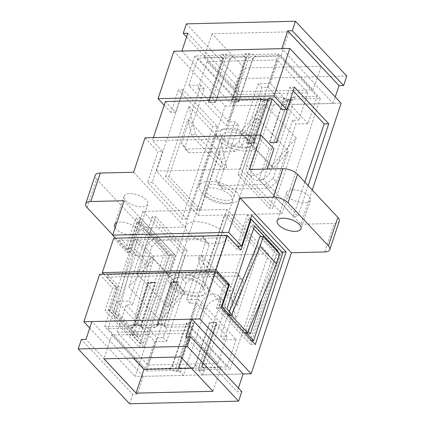 <?xml version="1.0" encoding="UTF-8"?>
<svg xmlns="http://www.w3.org/2000/svg" width="425" height="425" viewBox="0 0 425 425"><rect width="100%" height="100%" fill="white"/><g stroke="black" fill="none" stroke-linecap="round" stroke-linejoin="round"><path stroke-width="0.32" stroke-dasharray="2.12 1.59" d="M288.198 196.562A12.543 5.541 -161.6 0 0 300.868 202.592A12.543 5.541 -161.6 0 0 310.431 200.276A12.543 5.541 -161.6 0 0 308.863 196.068A12.543 5.541 -161.6 0 0 296.188 190.039A12.543 5.541 -161.6 0 0 286.631 192.355A12.543 5.541 -161.6 0 0 288.198 196.562M115.159 227.683A12.543 5.541 -161.6 0 0 116.137 228.932A12.543 5.541 -161.6 0 0 128.812 234.961A12.543 5.541 -161.6 0 0 138.369 232.645A12.543 5.541 -161.6 0 0 136.802 228.438A12.543 5.541 -161.6 0 0 116.811 222.711M125.609 200.457A12.543 5.541 -161.6 0 0 138.284 206.486A12.543 5.541 -161.6 0 0 147.847 204.165A12.543 5.541 -161.6 0 0 146.274 199.962A12.543 5.541 -161.6 0 0 133.604 193.928A12.543 5.541 -161.6 0 0 124.042 196.249A12.543 5.541 -161.6 0 0 125.609 200.457M252.291 137.397A18.116 8.001 -161.6 0 0 223.646 129.035A18.116 8.001 -161.6 0 0 221.159 136.51A18.116 8.001 -161.6 0 0 222.44 138.109A18.116 8.001 -161.6 0 0 251.085 146.466A18.116 8.001 -161.6 0 0 253.571 138.996A18.116 8.001 -161.6 0 0 252.291 137.397M253.799 139.713A20.905 9.233 -161.6 0 0 220.745 130.071A20.905 9.233 -161.6 0 0 216.739 133.524A20.905 9.233 -161.6 0 0 219.353 140.537A20.905 9.233 -161.6 0 0 240.476 150.588A20.905 9.233 -161.6 0 0 256.413 146.726A20.905 9.233 -161.6 0 0 255.276 141.557A20.905 9.233 -161.6 0 0 253.799 139.713M249.204 139.825A15.332 6.768 18.4 0 1 251.122 144.962A15.332 6.768 18.4 0 1 248.189 147.496A15.332 6.768 18.4 0 1 223.943 140.425A15.332 6.768 18.4 0 1 222.859 139.076A15.332 6.768 18.4 0 1 222.031 135.288A15.332 6.768 18.4 0 1 233.718 132.451A15.332 6.768 18.4 0 1 249.204 139.825M236.433 191.919A20.905 9.233 -161.6 0 0 215.31 181.868A20.905 9.233 -161.6 0 0 199.373 185.73A20.905 9.233 -161.6 0 0 201.987 192.743A20.905 9.233 -161.6 0 0 223.109 202.794A20.905 9.233 -161.6 0 0 239.047 198.927A20.905 9.233 -161.6 0 0 236.433 191.919M172.709 287.603A18.116 8.001 18.4 0 1 171.429 286.004A18.116 8.001 18.4 0 1 173.915 278.534A18.116 8.001 18.4 0 1 202.56 286.891A18.116 8.001 18.4 0 1 203.841 288.49A18.116 8.001 18.4 0 1 201.354 295.965A18.116 8.001 18.4 0 1 172.709 287.603M171.201 285.287A20.905 9.233 18.4 0 1 169.724 283.443A20.905 9.233 18.4 0 1 168.587 278.274A20.905 9.233 18.4 0 1 184.524 274.412A20.905 9.233 18.4 0 1 205.647 284.463A20.905 9.233 18.4 0 1 208.261 291.476A20.905 9.233 18.4 0 1 204.255 294.929A20.905 9.233 18.4 0 1 171.201 285.287M175.796 285.175A15.332 6.768 -161.6 0 0 191.282 292.549A15.332 6.768 -161.6 0 0 202.969 289.712A15.332 6.768 -161.6 0 0 202.141 285.924A15.332 6.768 -161.6 0 0 201.057 284.575A15.332 6.768 -161.6 0 0 176.811 277.504A15.332 6.768 -161.6 0 0 173.878 280.038A15.332 6.768 -161.6 0 0 175.796 285.175M230.658 195.585A15.332 6.768 18.4 0 1 232.571 200.727A15.332 6.768 18.4 0 1 220.883 203.564A15.332 6.768 18.4 0 1 205.397 196.191A15.332 6.768 18.4 0 1 203.479 191.048A15.332 6.768 18.4 0 1 215.167 188.217A15.332 6.768 18.4 0 1 230.658 195.585M223.013 232.257A20.905 9.233 -161.6 0 0 201.891 222.206A20.905 9.233 -161.6 0 0 185.953 226.073A20.905 9.233 -161.6 0 0 188.567 233.081A20.905 9.233 -161.6 0 0 209.69 243.132A20.905 9.233 -161.6 0 0 225.627 239.27A20.905 9.233 -161.6 0 0 223.013 232.257M231.837 192.026A15.332 6.768 18.4 0 1 233.755 197.168A15.332 6.768 18.4 0 1 222.068 200.005A15.332 6.768 18.4 0 1 206.582 192.631A15.332 6.768 18.4 0 1 204.664 187.489A15.332 6.768 18.4 0 1 216.352 184.657A15.332 6.768 18.4 0 1 231.837 192.026M237.92 174.702L241.363 174.622L272.834 208.229L269.392 208.308L237.92 174.702L256.865 117.752L288.336 151.358L269.392 208.308M198.167 215.618L281.987 213.61L240.252 169.044L156.432 171.052L198.167 215.618L236.454 100.528L268.6 99.758L273.392 104.874L251.483 170.722A11.847 8.245 -43.1 0 0 252.599 178.585A11.847 8.245 -43.1 0 0 262.512 179.446A11.847 8.245 -43.1 0 0 271.007 170.255L292.91 104.407L341.137 103.248M200.499 209.955L197.057 210.04L165.585 176.433L169.028 176.348L200.499 209.955L219.443 153.005L223.162 169.23L226.738 167.376L195.266 133.769L191.691 135.623L223.162 169.23M165.394 101.506L175.541 112.338L170.946 112.444L178.447 89.903L212.771 126.56L181.985 219.103L147.661 182.447L157.919 151.597L145.042 137.843M170.946 112.444L164.167 105.203M173.852 51.234L225.165 106.027L184.907 227.046L133.593 172.252M308.157 185.661L297.957 216.33L263.627 179.674L267.16 169.054M312.263 190.044L300.879 224.273L249.565 169.479M225.165 106.027L273.392 104.874M281.987 213.61L320.269 98.52L288.123 99.291L292.91 104.407M320.269 98.52L278.54 53.954L194.719 55.962L236.454 100.528M339.283 221.149A11.151 4.925 18.4 0 1 334.178 223.476L324.705 251.951M300.879 224.273L334.178 223.476M213.764 274.545L106.983 277.1L107.769 274.731L214.556 272.175L213.764 274.545L223.911 285.377L216.41 307.923L250.739 344.579L251.967 340.877M226.753 235.508L225.999 237.766L119.218 240.322L119.967 238.064M103.748 274.194L115.839 287.103L108.338 309.65L115.983 317.81L116.774 315.44L118.293 315.403L134.714 332.934L151.194 266.629L134.773 249.093L137.928 239.604L154.349 257.136L151.194 266.629M140.059 336.542L167.689 253.491L144.309 228.523L116.678 311.578L140.059 336.542L136.616 336.627L133.195 332.972L132.403 335.346L139.931 343.384L169.134 255.584L137.546 221.85L127.282 252.7L113.719 238.212M136.616 336.627L164.241 253.571L140.861 228.607L113.236 311.658L116.774 315.44M132.403 335.346L134.125 335.304L117.704 317.772L115.983 317.81M139.931 343.384L143.374 343.299L172.582 255.499L140.988 221.765L130.73 252.615L119.218 240.322M108.338 309.65L111.786 309.565L143.374 343.299M133.195 332.972L134.714 332.934M116.678 311.578L113.236 311.658M244.354 332.669L246.234 332.796M221.292 306.946L218.567 307.009L250.16 340.744L279.363 252.944L247.775 219.21L238.802 246.181M251.807 340.707L250.16 340.744M262.294 297.813L277.567 251.887M246.075 332.626L246.867 330.252L248.195 331.67M246.867 330.252L245.347 330.289L228.926 312.752L229.404 311.605M253.613 228.661L251.09 225.967L223.46 309.023L246.84 333.986L250.288 333.907M223.46 309.023L226.907 308.938M230.446 312.72L228.926 312.752M214.556 272.175L226.068 284.468L218.567 307.009M252.025 340.701L281.52 252.03L250.718 219.141M250.559 218.965L247.196 215.374L236.932 246.224L226.892 235.503M238.436 247.286L237.511 250.059L225.999 237.766M99.652 274.29L112.535 288.044L105.033 310.59L139.363 347.246L170.149 254.697L135.819 218.041L125.556 248.891L115.515 238.17M124.121 200.727L175.435 255.521L135.177 376.545L183.403 375.387L205.307 309.538A11.847 8.245 136.9 0 1 213.796 300.348A11.847 8.245 136.9 0 1 223.715 301.208A11.847 8.245 136.9 0 1 224.825 309.071L202.922 374.924L243.111 373.957L143.214 376.353L91.901 321.555M89.749 328.031L135.177 376.545M112.737 234.956L127.479 250.697A11.151 4.925 -161.6 0 0 142.136 256.317L175.435 255.521M87.114 207.591L96.587 179.116L136.951 222.222L127.479 250.697M142.136 256.317L151.608 227.843L184.907 227.046M202.922 374.924L198.13 369.808L230.281 369.038L188.546 324.472L104.731 326.48L146.46 371.046L178.612 370.276L183.403 375.387M198.13 369.808L220.038 303.96A11.847 8.245 -43.1 0 0 218.923 296.092A11.847 8.245 -43.1 0 0 209.01 295.232A11.847 8.245 -43.1 0 0 200.52 304.428L178.612 370.276M268.568 253.948L226.833 209.382L143.012 211.39L184.748 255.956L268.568 253.948L230.281 369.038M184.748 255.956L146.46 371.046M143.012 211.39L104.731 326.48M226.833 209.382L188.546 324.472M183.637 250.378L187.08 250.298L155.608 216.692L152.166 216.771L183.637 250.378L160.273 320.615L185.178 292.299L153.707 258.692L128.802 287.008L160.273 320.615M224.501 215.045L255.972 248.652L259.415 248.567L227.943 214.96L224.501 215.045L205.557 271.995L237.028 305.602L255.972 248.652M250.739 344.579L255.329 344.468M216.41 307.923L221.005 307.812M223.911 285.377L228.501 285.271M106.983 277.1L117.125 287.932L112.535 288.044M117.125 287.932L109.629 310.478L143.953 347.135L174.739 254.591L140.409 217.935L130.151 248.779L125.556 248.891M130.151 248.779L120.004 237.947M236.932 246.224L237.432 246.213M247.196 215.374L251.786 215.268M281.52 252.03L282.019 252.02M107.769 274.731L119.282 287.024L111.786 309.565M109.629 310.478L105.033 310.59M143.953 347.135L139.363 347.246M174.739 254.591L170.149 254.697M140.409 217.935L135.819 218.041M227.715 284.426L226.068 284.468M115.839 287.103L119.282 287.024M282.811 252.864L279.363 252.944M250.5 219.146L247.775 219.21M240.959 249.974L237.511 250.059M127.282 252.7L130.73 252.615M246.84 333.986L274.47 250.936L276.627 250.883M251.09 225.967L254.532 225.882M274.47 250.936L261.099 236.656M245.347 330.289L273.073 263.712L256.652 246.176M273.073 263.712L276.229 254.219L259.808 236.683M279.677 254.139L276.229 254.219M137.546 221.85L140.988 221.765M169.134 255.584L172.582 255.499M167.689 253.491L164.241 253.571M144.309 228.523L140.861 228.607M118.293 315.403L134.773 249.093M117.704 317.772L114.171 318.16L131.277 249.332L134.486 239.684L137.928 239.604M134.125 335.304L130.592 335.697L114.171 318.16M130.592 335.697L147.693 266.868L131.277 249.332M147.693 266.868L150.907 257.221L134.486 239.684M150.907 257.221L154.349 257.136M155.608 216.692L136.664 273.642L151.316 256.982L182.787 290.588L185.178 292.299M151.316 256.982L153.707 258.692M136.664 273.642L168.135 307.248L182.787 290.588M187.08 250.298L168.135 307.248M152.166 216.771L128.802 287.008M205.557 271.995L201.838 255.77L198.262 257.624L204.579 285.196L236.056 318.803L259.415 248.567M204.579 285.196L227.943 214.96M198.262 257.624L229.734 291.231L236.056 318.803M229.734 291.231L233.309 289.377L237.028 305.602M201.838 255.77L233.309 289.377M96.587 179.116A11.151 4.925 18.4 0 1 95.189 175.376M151.608 227.843A11.151 4.925 18.4 0 1 136.951 222.222M288.123 99.291L266.215 165.139A11.847 8.245 136.9 0 1 257.725 174.335A11.847 8.245 136.9 0 1 247.812 173.469A11.847 8.245 136.9 0 1 246.697 165.607L268.6 99.758M240.252 169.044L278.54 53.954M156.432 171.052L194.719 55.962M282.322 109.777L289.823 87.237L294.413 87.125M289.823 87.237L293.186 90.828M304.794 182.07L293.362 216.437L297.957 216.33M293.362 216.437L259.038 179.78L263.627 179.674M259.038 179.78L269.296 148.936L273.891 148.824M269.296 148.936L259.154 138.104L152.373 140.659L162.515 151.491L157.919 151.597M260.158 135.092L259.154 138.104M153.372 137.647L152.373 140.659M175.541 112.338L183.037 89.792L217.366 126.448L186.58 218.992L152.251 182.336L162.515 151.491M217.366 126.448L212.771 126.56M183.037 89.792L178.447 89.903M152.251 182.336L147.661 182.447M186.58 218.992L181.985 219.103M296.198 137.992L264.727 104.385L239.822 132.701L271.293 166.308L296.198 137.992L272.834 208.229M271.293 166.308L273.684 168.018L288.336 151.358M239.822 132.701L242.213 134.412L273.684 168.018M242.213 134.412L256.865 117.752M264.727 104.385L241.363 174.622M169.028 176.348L187.972 119.398L191.691 135.623M187.972 119.398L219.443 153.005M165.585 176.433L188.944 106.197L220.421 139.804L226.738 167.376M188.944 106.197L195.266 133.769M197.057 210.04L220.421 139.804M182.612 279.459L186.033 283.108L193.747 277.042L239.673 275.942L243.445 281.738L240.024 278.083L236.252 272.287L190.326 273.387L182.612 279.459L163.274 337.593L156.958 337.748L126.167 304.868L132.483 304.72L129.062 301.065L117.008 301.352L107.929 328.642L131.468 328.079A2.789 1.939 -43.1 0 0 134.555 325.651L134.279 325.359L148.49 282.646L148.761 282.938L134.555 325.651M163.274 337.593L166.69 341.248L154.636 341.535L117.008 301.352M141.445 325.486L155.651 282.774L154.163 282.078L147.99 282.227L148.49 282.646L155.38 282.482L141.169 325.194L141.445 325.486A2.789 1.939 -43.1 0 0 141.706 327.335A2.789 1.939 -43.1 0 0 142.949 327.803L154.525 327.526A2.789 1.939 -43.1 0 0 157.606 325.098L157.335 324.806L171.541 282.094L178.431 281.929L164.225 324.642L164.496 324.934A2.789 1.939 -43.1 0 0 164.757 326.783A2.789 1.939 -43.1 0 0 166.005 327.255L189.454 326.692L227.083 366.876L203.633 367.434A2.789 1.939 136.9 0 1 202.39 366.966A2.789 1.939 136.9 0 1 202.125 365.118L216.336 322.405L209.445 322.57L195.234 365.282A2.789 1.939 136.9 0 1 192.153 367.71L180.577 367.986A2.789 1.939 136.9 0 1 179.334 367.519A2.789 1.939 136.9 0 1 179.074 365.67L193.279 322.957L186.389 323.122L172.183 365.835A2.789 1.939 136.9 0 1 169.097 368.263L145.557 368.826L107.929 328.642M164.496 324.934L178.707 282.221L171.817 282.386L157.606 325.098M205.812 241.554L202.045 235.758L205.466 239.413L209.233 245.209L205.812 241.554L186.474 299.689L198.528 299.402L189.454 326.692M205.466 239.413L159.54 240.513L156.118 236.858L202.045 235.758M156.118 236.858L148.405 242.93L129.062 301.065M155.651 282.774L148.761 282.938M198.528 299.402L236.162 339.586L224.102 339.873L220.681 336.223L226.998 336.069L196.212 303.195L189.895 303.344L186.474 299.689M143.214 376.353L137.296 394.15L85.983 339.352M137.296 394.15L132.701 394.257L81.387 339.463M185.874 336.961L237.187 391.76L241.782 391.648M132.701 394.257L129.545 403.75M238.42 388.057L237.187 391.76M154.636 341.535L145.557 368.826M236.162 339.586L227.083 366.876M186.033 283.108L166.69 341.248M243.445 281.738L224.102 339.873M217.919 363.359L147.879 365.033L117.093 332.159L187.133 330.48L217.919 363.359L226.998 336.069M147.879 365.033L156.958 337.748M117.093 332.159L126.167 304.868M209.233 245.209L189.895 303.344M187.133 330.48L196.212 303.195M148.405 242.93L151.826 246.58L132.483 304.72M151.826 246.58L159.54 240.513M240.024 278.083L220.681 336.223M178.707 282.221L177.22 281.525L171.047 281.674L171.817 282.386M147.99 282.227L133.933 324.424A2.789 1.232 -161.6 0 0 134.279 325.359A2.789 1.939 136.9 0 1 131.192 327.787A5.573 2.46 18.4 0 1 133.052 324.753L135.347 324.7A5.573 2.46 18.4 0 1 142.678 327.51L142.949 327.803M148.49 282.646C147.762 281.913 147.804 282.2 148.628 283.502L135.208 323.845L137.503 323.786L150.923 283.448L148.628 283.502M154.163 282.078L150.923 283.448M171.047 281.674L156.984 323.871A2.789 1.232 -161.6 0 0 157.335 324.806A2.789 1.939 136.9 0 1 154.248 327.234A5.573 2.46 18.4 0 1 156.102 324.201L158.403 324.147A5.573 2.46 18.4 0 1 165.729 326.963L166.005 327.255M171.541 282.094C170.813 281.361 170.861 281.647 171.684 282.949L158.265 323.292L160.56 323.234L173.979 282.896L171.684 282.949M177.22 281.525L173.979 282.896M236.252 272.287L239.673 275.942M193.747 277.042L190.326 273.387M179.074 365.67L179.345 365.962L193.556 323.25L186.665 323.414L186.389 323.122M172.183 365.835L172.454 366.127L186.665 323.414L189.539 327.192L191.834 327.138L193.726 324.716L193.279 322.957M202.125 365.118L202.401 365.41L216.607 322.697L209.722 322.862L209.445 322.57M195.234 365.282L195.511 365.574L209.722 322.862L212.596 326.639L214.891 326.586L216.782 324.163L216.336 322.405M191.409 368.273L220.862 367.567L188.711 333.227L111.78 335.07L103.886 358.801M188.711 333.227L180.816 356.957M220.862 367.567L212.973 391.297M111.78 335.07L133.338 358.094M184.976 146.917L181.555 143.262L185.327 149.058L231.253 147.958L238.967 141.892L242.388 145.541L234.674 151.613L188.748 152.713L184.976 146.917L204.319 88.777L198.002 88.931L228.788 121.805L235.105 121.656L238.526 125.311L226.472 125.598L235.546 98.308L259.085 97.745A2.789 1.939 136.9 0 1 260.328 98.212A2.789 1.939 136.9 0 1 260.594 100.061L260.865 100.353L246.659 143.071L246.383 142.779L260.594 100.061M204.319 88.777L200.898 85.127L188.838 85.414L226.472 125.598M267.484 99.896L253.273 142.609L254.044 143.326L247.871 143.475L246.659 143.071L253.55 142.901L267.755 100.188L267.484 99.896A2.789 1.939 136.9 0 1 270.566 97.468L282.142 97.192A2.789 1.939 136.9 0 1 283.385 97.66A2.789 1.939 136.9 0 1 283.645 99.514L283.921 99.806L269.71 142.518L276.601 142.354L290.812 99.636L290.535 99.344A2.789 1.939 136.9 0 1 293.622 96.916L317.071 96.358L279.443 56.174L255.993 56.737A2.789 1.939 -43.1 0 0 252.907 59.165L238.701 101.878L231.811 102.043L246.017 59.33A2.789 1.939 -43.1 0 0 245.756 57.476A2.789 1.939 -43.1 0 0 244.513 57.008L232.937 57.29A2.789 1.939 -43.1 0 0 229.851 59.718L215.645 102.43L208.755 102.595L222.966 59.883A2.789 1.939 -43.1 0 0 222.7 58.028A2.789 1.939 -43.1 0 0 221.457 57.561L197.917 58.124L235.546 98.308M181.889 51.042L233.203 105.836L333.099 103.445L281.786 48.647M290.535 99.344L276.33 142.062L269.439 142.226L283.645 99.514M276.595 182.07L268.882 188.142L265.46 184.487L273.174 178.42L276.595 182.07L295.938 123.935L307.992 123.648L317.071 96.358M265.46 184.487L219.534 185.587L222.955 189.242L268.882 188.142M222.955 189.242L219.188 183.446L238.526 125.311M253.273 142.609L246.383 142.779M307.992 123.648L270.364 83.465L258.31 83.752L261.726 87.407L268.042 87.252L298.833 120.132L292.517 120.28L295.938 123.935M187.813 33.24L239.126 88.039L234.531 88.145L237.687 78.657L346.768 76.043M186.58 36.943L234.531 88.145M186.378 23.858L237.687 78.657M333.099 103.445L335.251 96.969M233.203 105.836L239.126 88.039M321.114 66.199L244.184 68.043L212.027 33.703L288.957 31.864L321.114 66.199L313.22 89.93L236.289 91.773L244.184 68.043M188.838 85.414L197.917 58.124M270.364 83.465L279.443 56.174M181.555 143.262L200.898 85.127M238.967 141.892L258.31 83.752M277.121 59.968L207.081 61.641L237.867 94.52L307.907 92.841L277.121 59.968L268.042 87.252M207.081 61.641L198.002 88.931M237.867 94.52L228.788 121.805M273.174 178.42L292.517 120.28M307.907 92.841L298.833 120.132M219.188 183.446L215.767 179.791L235.105 121.656M215.767 179.791L219.534 185.587M242.388 145.541L261.726 87.407M276.33 142.062L277.1 142.773L270.927 142.922L269.439 142.226M247.871 143.475L251.111 142.104L264.531 101.761L266.826 101.708L253.406 142.046L251.111 142.104M254.044 143.326L268.106 101.123A2.789 1.232 18.4 0 1 266.826 101.708A2.789 1.578 -91.4 0 1 268.127 100.38A2.789 1.578 -91.4 0 1 268.988 100.794A5.573 2.46 -161.6 0 0 270.842 97.761L270.566 97.468M253.55 142.901C254.278 143.639 254.23 143.352 253.406 142.046M270.927 142.922L274.168 141.552L287.587 101.208L289.882 101.155L276.462 141.493L274.168 141.552M277.1 142.773L291.157 100.571A2.789 1.232 18.4 0 1 289.882 101.155A2.789 1.578 -91.4 0 1 291.183 99.827A2.789 1.578 -91.4 0 1 292.039 100.242A5.573 2.46 -161.6 0 0 293.898 97.208L293.622 96.916M276.601 142.354C277.328 143.087 277.286 142.8 276.462 141.493M234.674 151.613L231.253 147.958M185.327 149.058L188.748 152.713M229.851 59.718L229.58 59.426L215.369 102.138L208.484 102.303L208.755 102.595M222.966 59.883L222.689 59.59L208.484 102.303L208.308 100.837L210.2 98.414L212.495 98.356L215.645 102.43M252.907 59.165L252.636 58.873L238.425 101.586L231.535 101.75L231.811 102.043M246.017 59.33L245.746 59.038L231.535 101.75L231.365 100.284L233.251 97.862L235.551 97.803L238.701 101.878M236.289 91.773L204.138 57.433L281.063 55.59L313.22 89.93M281.063 55.59L288.957 31.864M204.138 57.433L212.027 33.703M220.038 303.96L224.825 309.071M200.52 304.428L205.307 309.538M246.697 165.607L251.483 170.722M266.215 165.139L271.007 170.255M169.097 368.263L169.373 368.555A5.573 2.46 18.4 0 0 176.699 371.365L178.994 371.312A5.573 2.46 18.4 0 0 180.853 368.278L180.577 367.986M192.153 367.71L192.424 368.002A5.573 2.46 18.4 0 0 199.755 370.812L202.05 370.759A5.573 2.46 18.4 0 0 203.904 367.726L203.633 367.434M154.248 327.234L154.525 327.526M131.192 327.787L131.468 328.079M141.706 327.335L141.429 327.043A2.789 1.939 -43.1 0 1 141.169 325.194A2.789 1.232 -161.6 0 0 137.503 323.786A2.789 1.578 -91.4 0 1 136.202 325.114L133.907 325.168A2.789 1.578 -91.4 0 0 135.208 323.845A2.789 1.232 -161.6 0 0 133.933 324.424L133.285 325.252L133.907 325.168A2.789 1.578 -91.4 0 1 133.052 324.753M142.678 327.51A2.789 1.939 -43.1 0 1 141.429 327.043C141.945 326.644 136.526 324.663 136.202 325.114A2.789 1.578 -91.4 0 1 135.347 324.7M164.757 326.783L164.486 326.49A2.789 1.939 -43.1 0 1 164.225 324.642A2.789 1.232 -161.6 0 0 160.56 323.234A2.789 1.578 -91.4 0 1 159.258 324.562L156.963 324.615A2.789 1.578 -91.4 0 0 158.265 323.292A2.789 1.232 -161.6 0 0 156.984 323.871L156.336 324.7L156.963 324.615A2.789 1.578 -91.4 0 1 156.102 324.201M165.729 326.963A2.789 1.939 -43.1 0 1 164.486 326.49C165.001 326.092 159.582 324.11 159.258 324.562A2.789 1.578 -91.4 0 1 158.403 324.147M191.834 327.138L178.415 367.476L176.12 367.535L189.539 327.192M214.891 326.586L201.471 366.924L199.176 366.982L212.596 326.639M178.994 371.312A2.789 1.578 88.6 0 1 178.415 367.476A2.789 1.232 -161.6 0 0 179.695 366.897A2.789 1.232 -161.6 0 0 179.345 365.962A2.789 1.939 -43.1 0 0 179.605 367.811A2.789 1.939 -43.1 0 0 180.853 368.278M169.373 368.555A2.789 1.939 136.9 0 0 172.454 366.127A2.789 1.232 -161.6 0 0 176.12 367.535A2.789 1.578 88.6 0 0 176.699 371.365M202.05 370.759A2.789 1.578 88.6 0 1 201.471 366.924A2.789 1.232 -161.6 0 0 202.746 366.345A2.789 1.232 -161.6 0 0 202.401 365.41A2.789 1.939 -43.1 0 0 202.661 367.258A2.789 1.939 -43.1 0 0 203.904 367.726M192.424 368.002A2.789 1.939 136.9 0 0 195.511 365.574A2.789 1.232 -161.6 0 0 199.176 366.982A2.789 1.578 88.6 0 0 199.755 370.812M221.457 57.561L221.181 57.269A5.573 2.46 -161.6 0 1 223.04 54.241L225.335 54.182A5.573 2.46 -161.6 0 1 232.666 56.998L232.937 57.29M244.513 57.008L244.237 56.716A5.573 2.46 -161.6 0 1 246.096 53.688L248.391 53.63A5.573 2.46 -161.6 0 1 255.717 56.445L255.993 56.737M292.039 100.242L289.744 100.3A5.573 2.46 -161.6 0 1 282.413 97.484L282.142 97.192M268.988 100.794L266.688 100.847A5.573 2.46 -161.6 0 1 259.362 98.037L259.085 97.745M270.842 97.761A2.789 1.939 136.9 0 0 267.755 100.188A2.789 1.232 18.4 0 1 268.106 101.123L268.754 100.3L265.832 100.438A2.789 1.578 -91.4 0 0 264.531 101.761A2.789 1.232 18.4 0 1 260.865 100.353A2.789 1.939 -43.1 0 0 260.605 98.504A2.789 1.939 -43.1 0 0 259.362 98.037M260.328 98.212L261.614 99.259C263.744 100.183 265.152 100.576 265.832 100.438A2.789 1.578 -91.4 0 1 266.688 100.847M293.898 97.208A2.789 1.939 136.9 0 0 290.812 99.636A2.789 1.232 18.4 0 1 291.157 100.571L291.805 99.748L288.888 99.886A2.789 1.578 -91.4 0 0 287.587 101.208A2.789 1.232 18.4 0 1 283.921 99.806A2.789 1.939 -43.1 0 0 283.661 97.952A2.789 1.939 -43.1 0 0 282.413 97.484M283.385 97.66L284.67 98.706C286.801 99.631 288.208 100.024 288.888 99.886A2.789 1.578 -91.4 0 1 289.744 100.3M212.495 98.356L225.914 58.018L223.619 58.071L210.2 98.414M235.551 97.803L248.97 57.465L246.67 57.518L233.251 97.862M225.335 54.182A2.789 1.578 88.6 0 1 225.914 58.018A2.789 1.232 18.4 0 1 229.58 59.426A2.789 1.939 136.9 0 1 232.666 56.998M208.308 100.837L222.429 57.736A2.789 1.939 -43.1 0 1 222.689 59.59A2.789 1.232 18.4 0 1 222.344 58.655A2.789 1.232 18.4 0 1 223.619 58.071A2.789 1.578 88.6 0 0 223.04 54.241M222.7 58.028L222.429 57.736A2.789 1.939 -43.1 0 0 221.181 57.269M248.391 53.63A2.789 1.578 88.6 0 1 248.97 57.465A2.789 1.232 18.4 0 1 252.636 58.873A2.789 1.939 136.9 0 1 255.717 56.445M231.365 100.284L245.48 57.184A2.789 1.939 -43.1 0 1 245.746 59.038A2.789 1.232 18.4 0 1 245.395 58.103A2.789 1.232 18.4 0 1 246.67 57.518A2.789 1.578 88.6 0 0 246.096 53.688M245.756 57.476L245.48 57.184A2.789 1.939 -43.1 0 0 244.237 56.716M310.431 200.276L300.958 228.751M147.847 204.165L138.369 232.645M223.646 129.035L220.745 130.071M248.189 147.496L251.085 146.466M216.739 133.524L199.373 185.73M171.429 286.004L169.724 283.443M202.141 285.924L203.841 288.49M232.571 200.727L202.969 289.712M168.587 278.274L185.953 226.073M251.122 144.962L233.755 197.168M222.031 135.288L204.664 187.489M218.923 296.092L223.715 301.208M208.261 291.476L225.627 239.27M203.479 191.048L173.878 280.038M176.811 277.504L173.915 278.534M201.354 295.965L204.255 294.929M247.812 173.469L252.599 178.585M256.413 146.726L239.047 198.927M222.859 139.076L221.159 136.51M253.571 138.996L255.276 141.557M124.042 196.249L114.569 224.724M286.631 192.355L277.153 220.835M193.726 324.716L179.695 366.897L179.717 367.944L179.334 367.519M216.782 324.163L202.746 366.345L202.773 367.397L202.39 366.966"/><path stroke-width="0.64" d="M278.726 225.038A12.543 5.541 -161.6 0 0 291.396 231.072A12.543 5.541 -161.6 0 0 300.958 228.751A12.543 5.541 -161.6 0 0 299.391 224.543A12.543 5.541 -161.6 0 0 286.716 218.514A12.543 5.541 -161.6 0 0 277.153 220.835A12.543 5.541 -161.6 0 0 278.726 225.038M85.717 203.851L95.189 175.376A11.151 4.925 18.4 0 1 100.295 173.049L133.593 172.252L145.042 137.843L261.008 135.07L249.565 169.479L282.864 168.683A11.151 4.925 18.4 0 1 297.521 174.303L288.049 202.778A11.151 4.925 -161.6 0 0 273.392 197.157L240.093 197.954L228.645 232.358L112.678 235.137L124.121 200.727L90.823 201.524A11.151 4.925 -161.6 0 0 85.717 203.851A11.151 4.925 -161.6 0 0 87.114 207.591L112.737 234.956M312.263 190.044L341.137 103.248L289.823 48.455L173.852 51.234L158.068 98.69L274.035 95.917L286.918 109.671L294.413 87.125L328.743 123.781L308.157 185.661M289.823 48.455L274.035 95.917M164.167 105.203L158.068 98.69M267.16 169.054L273.891 148.824L261.008 135.07M78.232 348.957L187.313 346.343L238.622 401.142L129.545 403.75L78.232 348.957L81.387 339.463L85.983 339.352L91.901 321.555L191.797 319.164L243.111 373.957L251.148 373.766L291.407 252.748L324.705 251.951A11.151 4.925 -161.6 0 0 329.811 249.624A11.151 4.925 -161.6 0 0 328.413 245.884L337.886 217.409L297.521 174.303M337.886 217.409A11.151 4.925 18.4 0 1 339.283 221.149L329.811 249.624M226.791 235.392L119.967 238.064M246.234 332.796L253.603 340.664L282.811 252.864L251.218 219.13L240.959 249.974L227.391 235.492L113.719 238.212L102.276 272.622L103.748 274.194M227.933 315.132L231.264 315.361L260.047 246.25L263.256 236.603L279.677 254.139L276.468 263.782L247.685 332.892L244.354 332.669L227.933 315.132L229.659 315.09L230.446 312.72L226.907 308.938L254.532 225.882L277.913 250.851L277.567 251.887M227.391 235.492L215.948 269.902L229.511 284.383L222.015 306.93L229.659 315.09M222.015 306.93L221.292 306.946M253.603 340.664L251.807 340.707M248.195 331.67L250.288 333.907L262.294 297.813M238.802 246.181L238.436 247.286M115.515 238.17L112.678 235.137M251.148 373.766L199.835 318.973L83.863 321.752L89.749 328.031M83.863 321.752L99.652 274.29L215.624 271.517L228.501 285.271L221.005 307.812L255.329 344.468L286.115 251.924L251.786 215.268L241.528 246.112L228.645 232.358M199.835 318.973L215.624 271.517M328.413 245.884L288.049 202.778M291.407 252.748L240.093 197.954M116.811 222.711A12.543 5.541 -161.6 0 0 114.569 224.724A12.543 5.541 -161.6 0 0 115.159 227.683M237.432 246.213L241.528 246.112M282.019 252.02L286.115 251.924M229.511 284.383L227.715 284.426M215.948 269.902L102.276 272.622M251.218 219.13L250.5 219.146M276.627 250.883L277.913 250.851M261.099 236.656L253.613 228.661M229.404 311.605L256.652 246.176L259.808 236.683L263.256 236.603M276.468 263.782L260.047 246.25M247.685 332.892L231.264 315.361M293.186 90.828L324.147 123.893L328.743 123.781M324.147 123.893L304.794 182.07M153.372 137.647L165.394 101.506L272.181 98.945L282.322 109.777L286.918 109.671M272.181 98.945L260.158 135.092M191.797 319.164L185.874 336.961L190.469 336.855L241.782 391.648L238.622 401.142M190.469 336.855L187.313 346.343M243.111 373.957L238.42 388.057M180.816 356.957L103.886 358.801L136.042 393.136L212.973 391.297L180.816 356.957M133.338 358.094L143.937 369.41L191.409 368.273M143.937 369.41L136.042 393.136M335.251 96.969L339.017 85.648L287.704 30.85L281.786 48.647L181.889 51.042L187.813 33.24L183.218 33.352L186.58 36.943M339.017 85.648L343.612 85.537L292.299 30.743L287.704 30.85M183.218 33.352L186.378 23.858L295.455 21.25L346.768 76.043L343.612 85.537M292.299 30.743L295.455 21.25M100.295 173.049L90.823 201.524M273.392 197.157L282.864 168.683"/></g></svg>
